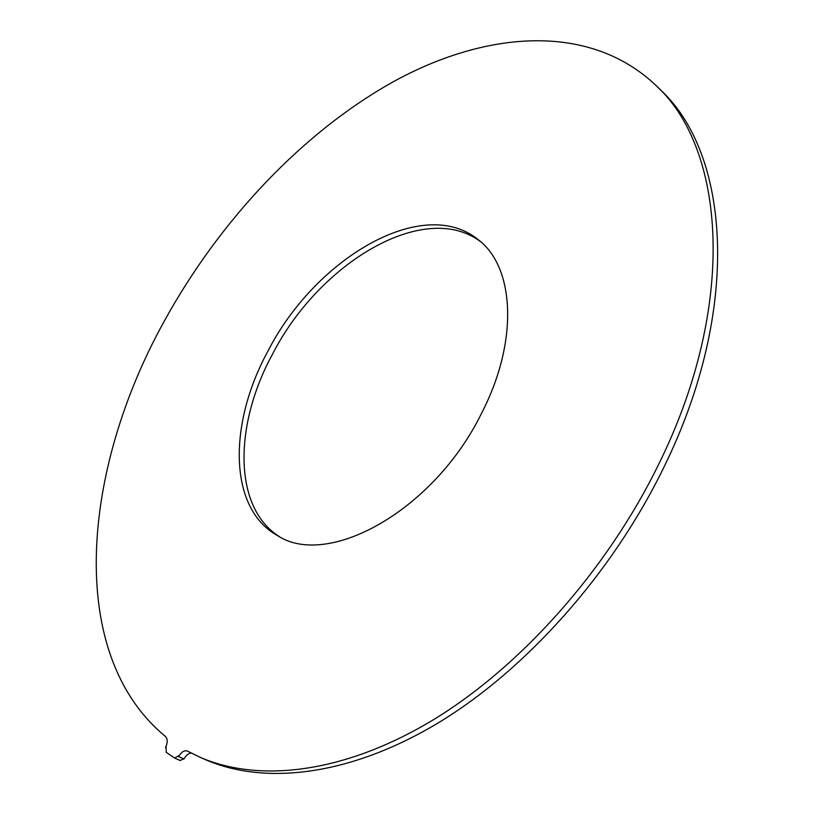 <?xml version="1.0" encoding="UTF-8"?>
<svg xmlns="http://www.w3.org/2000/svg" width="814" height="814" viewBox="0 0 814 814"><rect width="100%" height="100%" fill="white"/><g stroke="black" fill="none" stroke-linecap="round" stroke-linejoin="round"><path stroke-width="1.22" d="M267.816 351.363C315.049 258.587 422.67 194.556 477.981 239.52C514.601 266.565 519.037 340.74 481.664 413.054C434.177 510.449 327.9 568.976 277.452 535.571C228.378 508.567 228.164 423.931 267.816 351.363M480.514 241.646C424.43 199.389 318.946 262.983 272.395 354.395C233.75 425.335 233.119 507.956 279.568 536.711M657.132 86.62L659.889 89.347C729.649 152.635 742.368 308.18 663.614 467.806C611.853 574.094 525.417 670.461 437.362 723.412C349.084 776.139 264.591 785.256 205.779 759.798L203.663 758.872M165.496 747.72C167.776 742.683 167.765 738.929 165.456 736.466C64.744 653.591 82.428 468.833 164.113 321.449C219.688 220.299 303.337 131.135 396.031 80.24C488.197 30.535 589.896 23.026 655.677 85.175C725.335 148.341 737.82 304.08 658.75 464.143C606.776 570.726 520.126 667.429 431.959 720.614C343.569 773.575 259.076 782.824 200.356 757.407L187.261 751.017C184.168 750.162 181.288 752.024 178.622 756.582L179.222 755.423L174.654 758.048L166.229 752.329L166.087 746.57L165.588 747.761M191.239 753.113C188.492 753.296 186.08 755.25 184.015 758.943L178.622 756.582M183.913 758.902L180.057 760.408M478.663 240.069L477.981 239.52M205.779 759.798L200.356 757.407M180.342 760.561L174.939 758.21"/></g></svg>
